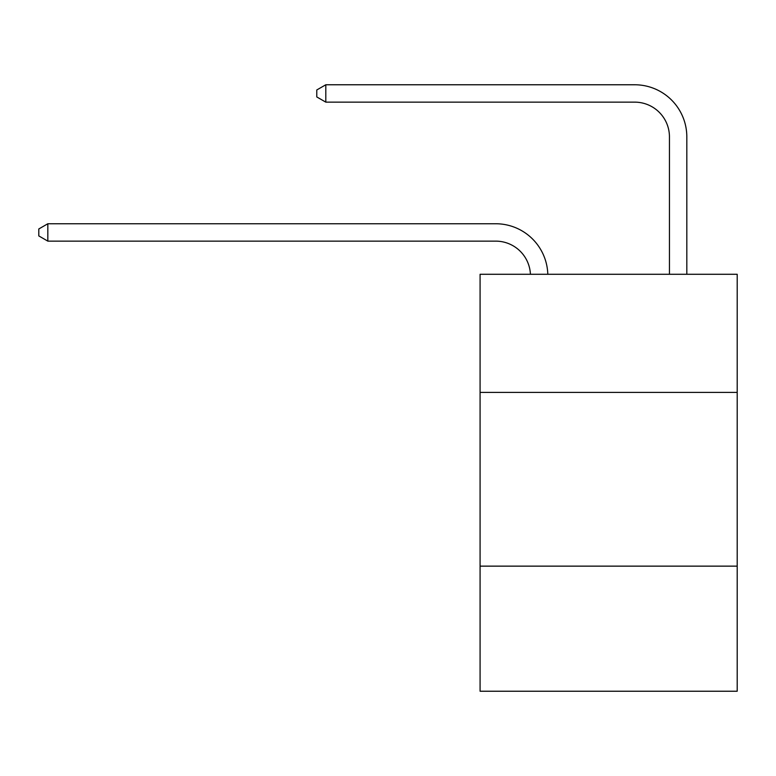 <?xml version="1.0" encoding="UTF-8"?>
<svg xmlns="http://www.w3.org/2000/svg" width="776" height="776" viewBox="0 0 776 776"><rect width="100%" height="100%" fill="white"/><g stroke="black" fill="none" stroke-linecap="round" stroke-linejoin="round"><path stroke-width="1.16" d="M737.2 392.413L737.2 274.277L480.082 274.277L480.082 392.413L737.2 392.413L737.2 691.232L480.082 691.232L480.082 392.413M737.2 566.14L480.082 566.14M495.709 241.132A34.745 34.745 0 0 1 530.425 274.277A34.745 34.745 0 0 0 495.709 241.132A34.745 34.745 0 0 1 530.425 274.277A34.745 34.745 0 0 0 495.709 241.132A34.745 34.745 0 0 1 530.425 274.277A34.745 34.745 0 0 0 495.709 241.132A34.745 34.745 0 0 1 530.425 274.277A34.745 34.745 0 0 0 495.709 241.132A34.745 34.745 0 0 1 530.425 274.277A34.745 34.745 0 0 0 495.709 241.132A34.745 34.745 0 0 1 530.425 274.277A34.745 34.745 0 0 0 495.709 241.132L47.831 241.132L38.8 235.914L38.8 228.969L47.831 223.75L495.709 223.75A52.118 52.118 0 0 1 547.808 274.277M669.445 274.277L669.445 136.886A34.745 34.745 0 0 0 634.7 102.141L325.804 102.141L316.773 96.932L316.773 89.977L325.804 84.768L634.7 84.768A52.118 52.118 1.2 0 1 686.818 136.886L686.818 274.277M47.831 241.132L47.831 223.75L495.709 223.75M669.445 136.886A34.745 34.745 -178.8 0 0 634.7 102.141A34.745 34.745 -178.8 0 1 669.445 136.886A34.745 34.745 -178.8 0 0 634.7 102.141A34.745 34.745 -178.8 0 1 669.445 136.886A34.745 34.745 -178.8 0 0 634.7 102.141A34.745 34.745 -178.8 0 1 669.445 136.886A34.745 34.745 -178.8 0 0 634.7 102.141A34.745 34.745 -178.8 0 1 669.445 136.886A34.745 34.745 -178.8 0 0 634.7 102.141A34.745 34.745 -178.8 0 1 669.445 136.886A34.745 34.745 -178.8 0 0 634.7 102.141M325.804 84.768L325.804 102.141"/></g></svg>
